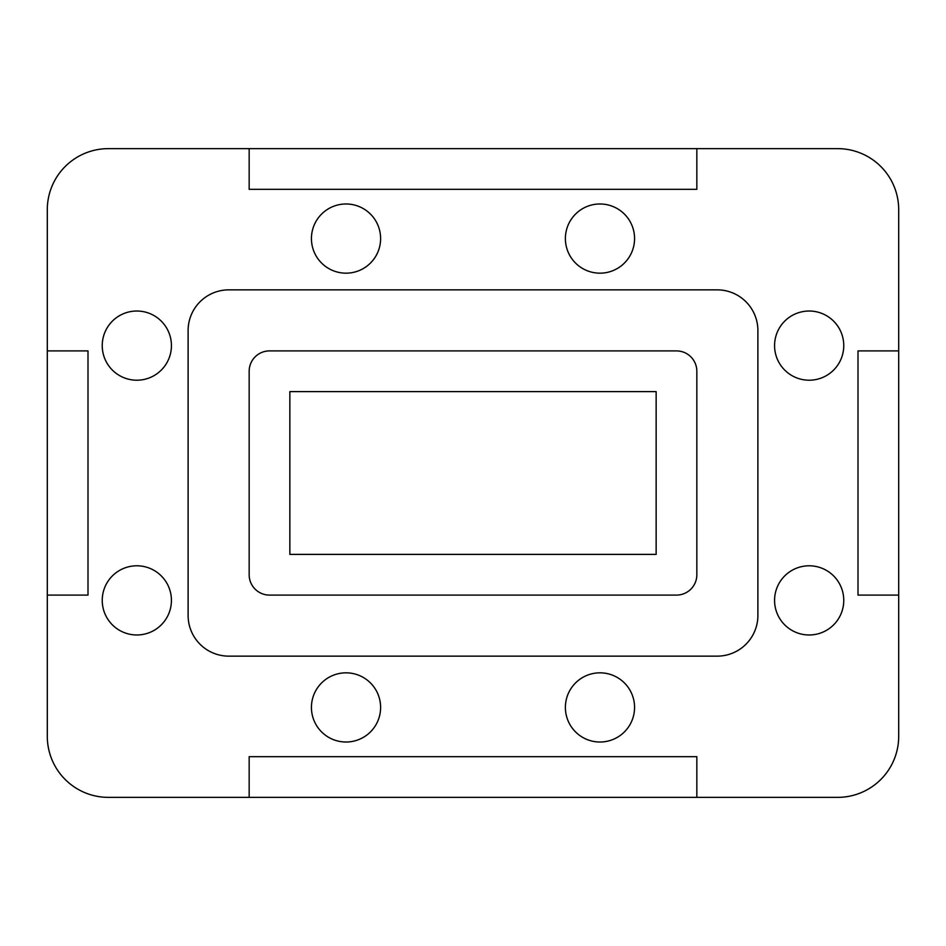 <?xml version="1.0" encoding="UTF-8"?>
<svg xmlns="http://www.w3.org/2000/svg" width="946" height="946" viewBox="0 0 946 946"><rect width="100%" height="100%" fill="white"/><g stroke="black" fill="none" stroke-linecap="round" stroke-linejoin="round"><path stroke-width="1.42" d="M136.839 565.791A34.588 34.588 0 0 0 102.239 600.379A34.588 34.588 0 0 0 136.839 634.979A34.588 34.588 0 0 0 171.427 600.379A34.588 34.588 0 0 0 136.839 565.791M136.839 311.021A34.588 34.588 0 0 0 102.239 345.621A34.588 34.588 0 0 0 136.839 380.209A34.588 34.588 0 0 0 171.427 345.621A34.588 34.588 0 0 0 136.839 311.021M599.977 203.981A34.588 34.588 0 0 0 565.389 238.581A34.588 34.588 0 0 0 599.977 273.169A34.588 34.588 0 0 0 634.565 238.581A34.588 34.588 0 0 0 599.977 203.981M346.023 203.981A34.588 34.588 0 0 0 311.435 238.581A34.588 34.588 0 0 0 346.023 273.169A34.588 34.588 0 0 0 380.611 238.581A34.588 34.588 0 0 0 346.023 203.981M346.023 672.831A34.588 34.588 0 0 0 311.435 707.419A34.588 34.588 0 0 0 346.023 742.019A34.588 34.588 0 0 0 380.611 707.419A34.588 34.588 0 0 0 346.023 672.831M599.977 672.831A34.588 34.588 0 0 0 565.389 707.419A34.588 34.588 0 0 0 599.977 742.019A34.588 34.588 0 0 0 634.565 707.419A34.588 34.588 0 0 0 599.977 672.831M809.161 565.791A34.588 34.588 0 0 0 774.573 600.379A34.588 34.588 0 0 0 809.161 634.979A34.588 34.588 0 0 0 843.761 600.379A34.588 34.588 0 0 0 809.161 565.791M809.161 311.021A34.588 34.588 0 0 0 774.573 345.621A34.588 34.588 0 0 0 809.161 380.209A34.588 34.588 0 0 0 843.761 345.621A34.588 34.588 0 0 0 809.161 311.021M898.7 350.907L857.998 350.907L857.998 595.093L898.7 595.093L898.7 209.681A61.052 61.052 0 0 0 837.648 148.64L108.352 148.64A61.052 61.052 0 0 0 47.3 209.681L47.3 736.319A61.052 61.052 0 0 0 108.352 797.36L837.648 797.36A61.052 61.052 0 0 0 898.7 736.319L898.7 595.093M249.165 148.64L249.165 189.33L696.835 189.33L696.835 148.64M249.165 797.36L249.165 756.67L696.835 756.67L696.835 797.36M47.3 350.907L88.002 350.907L88.002 595.093L47.3 595.093M676.485 595.093A20.351 20.351 0 0 0 696.835 574.742L696.835 371.258A20.351 20.351 0 0 0 676.485 350.907L269.515 350.907A20.351 20.351 0 0 0 249.165 371.258L249.165 574.742A20.351 20.351 0 0 0 269.515 595.093L676.485 595.093M717.186 289.854A40.702 40.702 0 0 1 757.888 330.556L757.888 615.444A40.702 40.702 0 0 1 717.186 656.146L228.814 656.146A40.702 40.702 0 0 1 188.112 615.444L188.112 330.556A40.702 40.702 0 0 1 228.814 289.854L717.186 289.854M656.146 554.391L656.146 391.609L289.854 391.609L289.854 554.391L656.146 554.391"/></g></svg>
